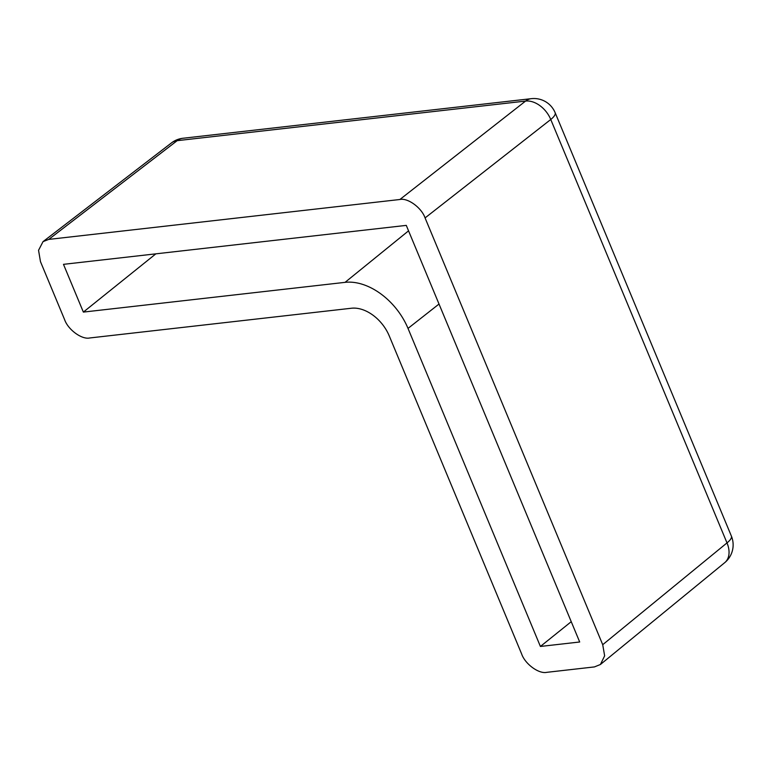 <?xml version="1.0" encoding="UTF-8"?>
<svg xmlns="http://www.w3.org/2000/svg" width="771" height="771" viewBox="0 0 771 771"><rect width="100%" height="100%" fill="white"/><g stroke="black" fill="none" stroke-linecap="round" stroke-linejoin="round"><path stroke-width="1.16" d="M724.721 562.666A22.976 22.976 0 0 0 731.371 536.067A22.976 6.573 157.4 0 1 726.995 542.9L550.754 119.495L425.072 217.923L602.72 644.701L726.995 542.9A22.976 15.574 50.7 0 1 724.721 562.666L600.407 664.496L594.451 666.915L546.793 672.331C538.9 674.182 525.051 664.053 521.62 653.914L389.23 335.867A34.464 23.236 -128.4 0 0 351.451 308.236L89.754 337.968C81.861 339.818 68.012 329.689 64.571 319.551L40.468 261.629L38.55 250.296L43.031 241.631L48.727 239.405L399.889 199.496L525.571 101.078L177.185 140.669L48.727 239.405M579.696 641.992L406.278 225.383L63.482 264.337L83.364 312.091L345.061 282.35A57.44 38.733 51.6 0 1 408.013 328.407L540.404 646.455L579.696 641.992M600.407 664.496L604.647 655.832L602.72 644.701M425.072 217.923C421.631 207.784 407.782 197.655 399.889 199.496M571.244 621.677L540.404 646.455M155.848 253.842L83.364 312.091M439.027 304.034L408.013 328.407M408.553 230.837L345.061 282.35M531.325 98.669A22.976 15.642 -96.5 0 0 525.571 101.078A22.976 15.68 51.9 0 1 550.754 119.495A22.976 6.573 -22.6 0 0 555.13 112.662A22.976 22.976 0 0 0 531.325 98.669L182.939 138.26A22.976 22.976 0 0 0 171.528 142.866A22.976 15.41 52.5 0 1 177.185 140.669A22.976 15.642 -96.5 0 1 182.939 138.26M731.371 536.067L555.13 112.662M171.528 142.866L43.031 241.631"/></g></svg>

